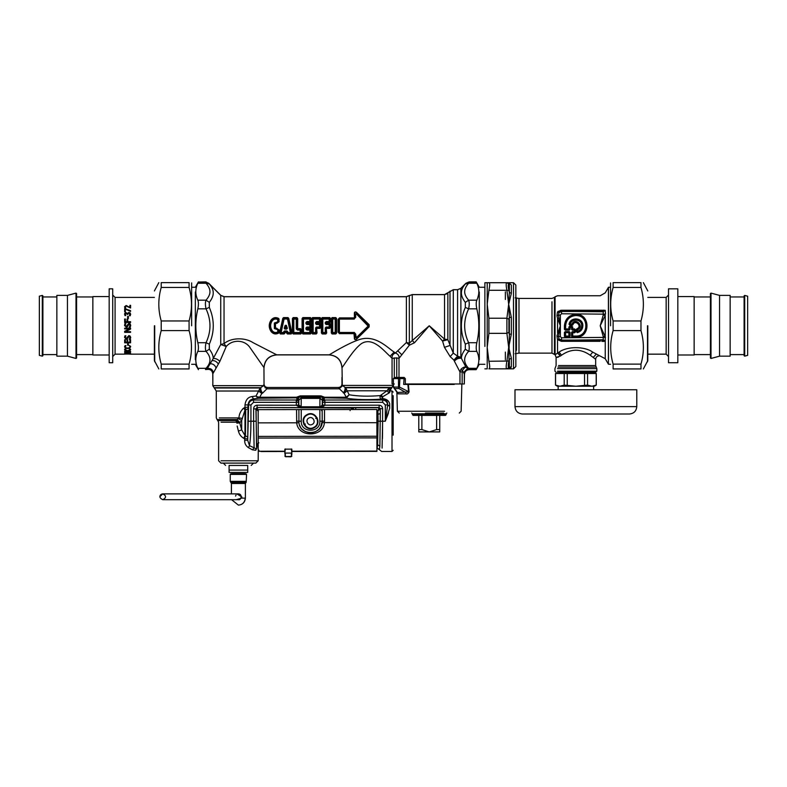 <?xml version="1.0" encoding="UTF-8"?>
<svg xmlns="http://www.w3.org/2000/svg" width="787" height="787" viewBox="0 0 787 787"><rect width="100%" height="100%" fill="white"/><g stroke="black" fill="none" stroke-linecap="round" stroke-linejoin="round"><path stroke-width="1.18" d="M264.029 383.967L263.95 367.598C264.698 359.836 268.957 355.576 276.719 354.829L253.178 342.719C244.668 337.092 230.827 337.721 224.039 343.653L224.039 296.738L406.377 296.738L412.26 294.633L444.547 294.633L453.292 289.744L457.581 289.744L460.877 288.376L465.324 283.999C462.766 286.98 461.457 289.803 461.418 292.449C461.202 295.371 462.5 298.686 465.324 302.375L465.324 307.402C460.041 319.65 460.041 331.907 465.324 344.165L465.324 349.182C462.726 352.586 461.428 355.635 461.408 358.341C458.841 357.869 456.49 358.803 454.374 361.154L459.972 371.926L460.926 369.3L462.372 370.52L462.146 371.926L459.972 371.926L459.972 383.967L464.31 383.967L464.31 374.081C464.586 371.208 466.16 369.693 469.042 369.516L467.616 368.424L463.563 372.556L462.372 370.52C463.887 368.277 465.087 367.155 465.953 367.175L460.877 357.318L457.581 356.167L453.292 353.117L447.842 339.669L444.547 339.089L429.259 325.779L409.319 343.132L406.377 342.532L395.418 353.029C398.143 354.022 399.343 355.813 398.999 358.39L396.746 357.869L392.064 358.36L390.047 356.255C384.459 351.661 372.969 336.128 361.263 343.722C352.861 350.048 344.372 364.952 342.03 367.598L342.306 385.414L345.69 387.775L349.162 394.769C357.898 396.284 368.277 396.559 380.308 395.595C379.698 397.297 380.072 398.478 381.439 399.137L382.708 399.166C386.161 399.747 387.804 401.665 387.647 404.912L389.683 406.062L389.683 403.652L389.683 408.335L385.305 421.212L387.607 405.403L389.683 406.062M342.512 385.797L339.138 388.827L338.853 388.286L344.096 393.264C345.621 391.09 346.152 389.26 345.69 387.775L390.185 387.775C392.329 387.489 392.329 387.489 390.185 387.775L389.683 392.595L382.63 396.796L382.029 398.517L382.63 398.596L382.63 396.796L381.193 394.917L380.308 395.595L382.138 397.396M389.683 392.3L388.237 388.994L390.185 387.775L389.683 390.391C390.864 389.624 390.864 389.624 389.683 390.391L389.683 391.149M388.503 412.791L387.598 415.32M387.43 415.762L385.315 421.163M388.237 401.065L388.768 401.744M389.683 390.952L392.015 390.952L392.015 451.463L381.646 451.463L377.14 447.97L377.612 444.694L379.865 446.259L379.393 449.721M355.744 409.506L355.744 407.696L379.088 407.696L380.249 408.856L377.927 410.903L377.976 414.247L380.298 413.637L379.865 446.259M382.512 434.926L382.63 408.689L380.298 408.689L379.147 407.499L377.927 410.903L376.875 410.903M354.012 409.506L352.448 407.873L355.744 407.696M353.009 409.515L351.484 407.991L352.448 407.873M244.777 441.95L244.659 440.277C244.541 443.356 245.77 445.796 248.348 447.596L249.518 445.717C250.433 439.569 250.905 431.394 250.935 421.212L250.935 404.912L253.532 402.324L253.532 400.012L296.581 400.012L296.237 405.226L257.083 405.187C254.988 405.403 253.827 406.574 253.611 408.689L256.07 409.151L257.231 407.991L258.392 411.247L256.08 409.27L257.241 408.227M256.07 409.151L256.483 444.95L258.815 442.884M248.21 447.537L252.46 449.839L255.765 450.272L258.215 443.838M257.054 447.026L256.611 447.833L256.483 444.95M256.719 448.797C258.657 450.774 258.657 450.774 256.719 448.797L255.932 408.689L257.083 407.499L351.484 407.991L351.484 409.515M252.46 449.839L254.122 447.803L256.031 448.875L256.592 448.393M240.045 422.639L236.976 419.56L238.402 418.704L241.688 420.406L241.688 429.869L238.402 431.109C239.199 434.257 240.979 436.657 243.734 438.31L244.983 435.575L244.983 410.145L248.033 408.738L247.767 437.119L244.983 435.575L241.688 429.869L239.76 422.875L241.688 420.406L244.983 410.145L243.842 408.04L244.983 407.292L245.721 409.83L245.455 435.732L244.659 438.782L243.734 438.31L244.659 438.782L244.659 440.277L247.698 440.277L249.518 445.717L254.122 447.803L253.611 421.212L255.932 421.212M238.402 431.109L237.182 426.023M236.838 423.14L237.212 420.858L239.76 422.875L236.838 423.14M221.039 422.176L236.287 422.176L239.76 422.875L236.976 419.56L216.976 419.56L236.976 419.56M236.287 422.176L236.208 420.524L237.212 420.858M320.466 407.843L319.876 406.79L301.165 406.79L298.834 405L296.237 405.226L300.644 407.863L320.466 407.843L322.542 405.266L322.493 397.632L324.549 397.238L320.909 395.871L320.909 396.894L300.201 396.894L298.617 397.632L298.539 399.885L298.558 405.266L299.975 407.607L321.126 407.607M236.208 420.524L217.94 420.524L236.208 420.524L236.73 419.845M257.083 405.187L257.083 407.499L299.975 407.607M244.659 438.782L247.698 438.782L247.698 440.277L248.623 404.912C248.938 401.96 250.571 400.327 253.532 400.012L253.532 398.871C250.384 399.304 248.535 401.321 247.994 404.912L250.935 404.912M301.146 397.917L298.834 400.18L301.224 397.917L301.146 407.263L298.834 405L298.834 400.18L296.217 401.104M300.644 407.843L301.224 407.263L319.955 407.263L322.267 405L322.267 400.18L324.893 401.104L324.529 400.012L322.444 398.734M319.955 407.263L322.267 405L324.874 405.226L324.893 401.104M319.876 406.79L319.945 398.389L322.267 400.18L319.955 397.917M382.63 408.689C382.403 406.574 381.242 405.403 379.147 405.187L379.147 407.499L321.893 407.499L324.874 405.226L322.542 405.187M388.237 388.994L386.997 390.795L389.034 392.969L386.978 390.805L381.193 394.917M252.086 396.559L253.532 398.871L257.91 398.32L256.06 396.009L252.086 396.559C248.092 397.022 245.721 399.806 244.983 404.912L244.983 407.292L247.994 407.292L248.033 408.738M242.022 418.359L238.943 417.917C239.15 413.913 240.783 410.627 243.842 408.04M238.402 418.704L238.943 417.917L219.347 417.917L238.943 417.917M388.266 393.461L388.916 393.047M382.63 399.166L382.708 398.596C386.456 398.97 388.778 400.652 389.683 403.652M382.029 398.517L381.439 399.137C367.696 400.003 355.96 399.707 346.26 398.232L323.044 397.819M243.38 408.345L242.426 409.181M320.909 395.871L300.201 395.871L296.551 397.238L298.617 397.632L296.974 398.291L296.551 397.238L259.72 397.238L261.786 393.49C260.261 391.326 259.73 389.486 260.192 388.001L263.625 385.65L267.068 388.424L265.012 387.706M322.542 402.324L382.708 402.324L382.708 400.012L324.529 400.012L324.126 398.281L320.909 396.894L319.876 397.917L301.224 397.917L300.201 395.871M349.162 394.769L346.26 398.232L346.26 397.238L349.162 394.769M260.95 387.666L213.966 387.666L260.95 387.666C260.477 389.152 261.009 390.982 262.563 393.156L261.786 393.49L258.589 391.031L260.192 388.001L214.546 388.001L260.192 388.001M257.91 398.32L258.579 398.232L256.06 396.009L258.589 391.031L216.287 391.031L258.589 391.031M298.057 397.819L258.579 398.232L259.72 397.238L257.3 396.766M324.126 398.281L324.549 397.238L346.26 397.238L344.096 393.264L347.293 390.795L386.978 390.805M343.319 392.929C344.883 390.745 345.414 388.916 344.942 387.43L392.015 387.43L344.942 387.43M338.853 388.286L342.306 385.414L393.175 385.414L342.306 385.414M267.068 388.424C267.619 387.155 267.619 387.155 267.068 388.424L263.625 385.65L263.999 383.967C264.216 386.092 265.376 387.253 267.491 387.46L338.479 387.46C340.604 387.253 341.765 386.092 341.971 383.967L341.952 377.455M263.95 367.598L250.296 348.021C244.826 339.305 232.263 339.305 226.243 346.516L219.888 361.361L212.854 373.766L212.854 383.967L212.775 373.894C212.254 370.421 210.247 368.946 206.774 369.467C210.247 368.946 212.254 370.421 212.775 373.894M247.708 470.085L247.708 472.416L229.086 472.416L229.086 465.432C224.531 465.432 224.531 465.432 229.086 465.432L247.708 465.432L247.708 470.085L229.086 470.085M247.708 465.432C252.263 465.432 252.263 465.432 247.708 465.432M221.039 460.779L258.175 460.779L255.854 463.1L220.94 463.1L218.619 460.779L218.619 422.176L216.287 417.917L216.287 391.031L212.795 385.65L212.795 383.967M393.175 435.162L393.175 395.674L393.175 435.162M439.726 431.915L429.259 431.915L421.891 429.584L418.782 429.584L418.782 431.915L429.259 431.915L436.618 429.584L439.726 429.584L439.726 431.915M439.726 415.388L439.726 429.584M436.618 415.388L436.618 429.584M421.891 415.388L421.891 429.584M418.782 415.388L418.782 429.584M405.325 384.43L405.325 378.616L393.362 378.616L393.49 387.076L397.101 391.867M393.49 387.076L394.238 388.571L393.49 387.076L398.488 387.076L398.95 388.571L399.462 387.076L398.488 387.076L398.488 378.616L399.462 377.455L394.503 377.455L393.362 378.616L394.503 377.455M393.864 387.735L394.238 388.571L398.95 388.571L405.728 392.428L406.112 393.864L398.114 393.864L393.49 387.312L393.343 378.616M443.652 413.067L425.413 413.067M412.378 414.69L446.131 414.69L445.432 415.388L413.077 415.388L412.378 413.765L446.131 413.765L446.829 413.067M454.276 384.43L408.384 384.43L409.073 391.926C408.069 393.707 407.086 394.356 406.112 393.864M396.884 377.455L404.154 377.455L403.662 384.43L407.873 384.43L408.601 391.985L397.592 392.428L398.114 393.864M405.325 378.616L404.154 377.455L399.953 377.455L399.462 387.076L409.073 391.926M407.873 384.43L408.384 384.43M399.953 377.455L399.462 377.455M285.691 327.333L285.858 325.523L286.852 328.435L284.687 328.435L285.691 325.523L286.37 325.346L287.353 328.287L285.602 328.002L284.874 329.104L284.196 328.287L285.691 327.333L285.179 325.346L286.37 325.346M286.045 327.884L285.858 327.333M287.353 328.287L286.675 329.104L285.947 328.002M284.53 330.963L287.019 330.963L287.963 332.911L290.954 332.36L287.462 318.646L283.595 318.971L280.595 332.36L283.586 332.911L284.53 331.376L287.019 331.376L287.462 333.688L291.21 333.688L288.337 318.371L287.462 319.03L283.595 318.971L283.212 318.371L280.093 332.852L280.339 333.688L284.087 333.688L284.648 332.252L283.773 331.642L284.53 330.963L285.042 332.36L286.498 332.36L286.684 333.226L287.963 332.537L291.898 332.704L288.75 318.342L287.963 317.879L287.462 319.03L290.423 332.911L291.21 333.963L291.898 332.704M287.019 330.963L286.832 332.271L284.992 332.045L284.864 333.226L283.586 332.537L284.087 333.963L284.864 333.226M288.75 318.342L287.963 317.594L283.586 317.594L284.087 319.03L281.126 332.537L279.651 332.704L280.339 333.963L281.126 332.537L283.586 332.537L283.773 331.642M287.963 317.594L282.799 318.342L279.651 332.704M286.684 333.226L287.462 333.963L287.776 331.642M394.287 383.967L392.064 383.967L392.064 358.36C391.749 355.754 392.861 353.973 395.418 353.029L394.139 352.055C387.529 347.834 375.36 334.121 359.069 339.659C347.254 343.703 332.458 352.94 329.251 354.829L276.719 354.829M271.131 319.965C273.276 317.456 275.814 316.964 278.746 318.489L279.11 321.676L275.48 323.821L275.48 327.736L279.11 329.891L278.746 333.078C275.814 334.593 273.276 334.111 271.131 331.602C268.613 327.726 268.613 323.841 271.131 319.965L271.456 320.152C273.433 317.741 275.794 317.279 278.549 318.745L278.667 321.647L277.929 319.178C275.588 318.184 273.561 318.637 271.859 320.535C269.498 324.037 269.498 327.53 271.859 331.032C273.561 332.931 275.588 333.373 277.929 332.38L278.254 329.871L274.82 328.218L274.82 323.349L278.254 321.686L277.722 321.657L277.732 319.532L278.746 318.489M297.761 328.641L296.817 328.946L296.817 319.079L293.295 319.079L293.295 332.478L300.172 332.911L300.693 330.009L296.286 328.966L296.286 318.646L296.915 317.879L293.187 317.879L292.853 333.029L293.187 333.688L300.801 333.688L301.136 333.029L301.106 329.645L297.22 328.572L297.26 318.538L293.817 319.03L293.187 317.594L292.42 318.587L293.817 319.03L293.817 332.537L292.42 332.98L293.187 333.963L293.817 332.537L300.172 332.537L300.801 333.963L301.569 332.98L300.172 332.537L300.162 330.048L301.549 329.615L300.467 328.641L300.162 330.048L297.466 330.048L297.761 328.641L300.467 328.641M311.209 324.136L310.285 323.162L306.487 323.654L306.94 322.149L309.832 322.149L310.363 321.549L309.832 318.646L302.965 319.079L302.965 332.478L303.487 332.911L310.363 332.478L309.832 329.409L306.487 329.114L306.802 327.53L310.363 327.018L310.363 324.549L305.946 323.634L305.946 322.414L310.137 322.926L311.219 321.952L310.806 318.538L309.832 319.03L310.472 317.879L302.857 317.879L302.523 318.538L302.857 333.688L310.472 333.688L310.767 329.645L305.946 329.143L305.946 327.923L310.285 328.405L311.209 327.422L310.285 323.555L309.832 324.539L311.209 324.136L311.209 327.422M311.219 329.615L310.137 328.641L309.832 330.048L311.219 329.615L311.239 332.98L309.832 332.911L310.472 333.963L311.239 332.98M320.88 324.136L319.955 323.162L316.148 323.654L316.61 322.149L319.502 322.149L320.034 321.549L319.502 318.646L312.626 319.079L312.626 332.478L313.157 332.911L316.148 332.478L316.472 327.53L320.034 327.018L320.034 324.549L315.617 323.634L315.617 322.414L319.797 322.926L320.88 321.952L320.466 318.538L319.502 319.03L320.132 317.879L312.528 317.879L312.193 318.538L312.528 333.688L316.256 333.688L316.551 328.336L319.955 328.405L320.88 327.422L319.955 323.555L319.492 324.539L320.88 324.136L320.88 327.422M330.54 327.422L330.54 324.136L329.625 323.162L326.251 323.231L329.468 322.926L330.55 321.952L330.137 318.538L329.694 319.079L322.296 319.079L321.853 318.538L321.853 333.029L322.188 333.688L325.926 333.688L326.221 328.336L329.625 328.405L330.54 327.422L329.625 323.555L326.133 324.037L325.818 322.444L329.694 321.549L329.468 322.926M356.383 312.223C354.907 311.554 354.239 312.075 354.366 313.806L354.858 313.688L354.898 317.348L353.973 318.263L339.423 318.263L338.617 319.374L338.617 332.193L339.423 333.295L353.973 333.295L355.094 333.993L354.858 337.869C354.622 339.433 355.035 339.876 356.108 339.187L368.818 326.507L368.818 325.051L356.108 312.37C355.035 311.691 354.622 312.124 354.858 313.688L355.094 317.564L353.973 317.918L354.298 318.646L339.758 318.646L338.115 319.433L338.115 332.124L339.758 332.911L339.423 333.639L353.973 333.639L354.298 332.911L355.685 334.091L356.226 337.79L368.139 326.084L369.162 326.851L369.162 324.706L356.383 312.223L356.57 313.551L355.085 314.308L355.675 314.18L355.685 317.476L354.298 318.646L355.685 317.476M353.973 333.639L354.366 337.761C354.239 339.482 354.907 340.014 356.383 339.345L369.162 326.851M353.973 317.918L339.423 317.918L339.758 319.099L338.803 319.581L338.803 331.976L339.758 332.911L354.298 332.468L355.685 334.091M368.139 326.084L356.226 313.777L355.675 314.18M326.251 323.231L325.287 322.414L326.28 321.519L326.221 322.818L329.468 322.414L329.173 318.646L329.802 317.879L322.188 317.879L321.421 318.587L321.421 332.98L325.297 332.911L325.818 327.904L329.694 327.018L329.694 324.549L329.163 324.037L329.163 324.539L326.133 324.539L326.575 323.565L325.287 323.634L325.287 322.414M326.28 321.519L329.163 321.519L329.173 319.03L322.827 319.03L322.827 332.537L325.297 332.537L325.287 327.923L326.133 327.028L326.575 328.002M325.287 327.923L329.625 328.012L329.694 327.018L329.163 327.028L329.625 328.405M315.617 322.414L316.61 321.519L319.502 321.519L319.502 319.03L313.157 319.03L313.157 332.537L315.626 332.537L315.617 327.923L316.472 327.028L319.492 327.028L319.955 328.012L320.427 327.431L319.492 327.028L319.492 324.539L316.472 324.539L316.915 322.463M316.61 321.519L316.905 322.414L319.797 322.414L320.034 321.549L319.502 321.519L319.797 322.926M316.472 327.028L316.905 328.002M315.617 327.923L319.955 328.405M305.946 322.414L306.94 321.519L307.235 322.414L310.137 322.414L310.363 321.549L309.832 321.519L310.137 322.926M305.946 327.923L306.802 327.028L309.832 327.028L309.832 324.539L306.802 324.539L307.245 322.463M306.802 327.028L307.245 328.002M306.94 321.519L309.832 321.519L309.832 319.03L303.487 319.03L303.487 332.537L309.832 332.537L309.832 330.048L306.94 330.048L306.881 328.336L310.285 328.012L310.363 327.018L309.832 327.028L310.285 328.405M297.466 330.048L296.286 328.966M306.94 330.048L305.946 329.143M272.253 320.791C270.079 324.116 270.079 327.451 272.253 330.776C273.758 332.547 275.588 332.96 277.732 332.035L278.549 332.822C275.794 334.288 273.433 333.816 271.456 331.416C269.095 327.658 269.095 323.91 271.456 320.152L272.253 320.791C273.758 319.02 275.588 318.597 277.732 319.532L279.129 319.286M279.129 332.281L277.732 332.035L277.722 329.91L278.667 329.92L278.746 333.078M277.722 329.91L276.985 328.671L279.11 329.891M277.24 329.546L274.378 328.582L276.847 328.199M274.378 328.582L274.378 322.985L275.106 323.536L275.48 327.736M274.378 322.985L277.24 322.021L275.48 323.821M354.396 334.141L354.898 334.219L354.858 337.869L354.366 337.761M355.675 337.377L356.57 338.017L356.383 339.345M356.226 337.79L368.562 326.516L369.162 324.706M368.139 325.484L368.562 325.051L356.226 313.777M336.6 318.587L335.823 317.594L332.094 317.879L331.76 318.538L332.094 333.688L335.823 333.688L336.157 333.029L336.157 318.538L335.715 319.079L331.317 318.587L331.317 332.98L332.724 332.911L332.094 333.963L335.823 333.963L335.193 332.911L336.6 332.98L336.6 318.587L335.823 317.879L335.193 319.03L332.724 319.03L332.724 332.537L335.193 332.537L335.193 319.03L335.715 319.079L335.715 332.478L335.193 332.911L332.203 332.478L332.203 319.079L332.724 318.646L332.094 317.594L331.317 318.587M330.55 321.952L330.579 318.587L329.802 317.594L322.188 317.594L322.827 318.646L322.296 319.079L322.296 332.478L322.827 332.911L322.188 333.963L325.926 333.963L325.297 332.537L326.694 332.98L326.251 328.336M326.133 327.028L329.163 327.028L329.163 324.539L330.54 324.136M330.579 318.587L329.802 317.594M326.575 323.565L329.625 323.162M320.88 321.952L320.909 318.587L320.132 317.594L312.528 317.594L313.157 319.03L311.75 318.587L311.75 332.98L313.157 332.537L312.528 333.963L316.256 333.963L315.626 332.537L317.023 332.98L316.59 328.336M320.909 318.587L320.132 317.594M316.551 322.818L316.915 323.555M316.551 323.231L319.955 323.162M311.219 321.952L311.239 318.587L310.472 317.594L302.857 317.594L303.487 319.03L302.08 318.587L302.08 332.98L303.487 332.537L302.857 333.963L310.472 333.963M311.239 318.587L310.472 317.594M307.245 323.555L310.285 323.162M306.92 328.336L307.245 329.104M306.891 328.75L310.137 328.641M297.663 328.553L297.693 318.587L296.915 317.594L293.187 317.594M279.11 321.676L276.847 323.359M444.547 294.633L444.547 339.089L442.56 341.076L429.259 325.779L414.474 342.778L409.348 345.208L398.999 358.39L398.999 377.455M447.842 293.266L447.842 339.669L442.56 341.076L444.448 347.333L450.007 345.463L450.007 291.111M457.581 289.744L457.581 356.167L453.902 360.082L450.174 356.639L444.448 347.333M460.877 288.376L460.877 357.318C458.368 356.924 456.047 357.839 453.902 360.082L454.374 361.154M406.377 296.738L406.377 342.532L409.348 345.208L409.319 295.686M460.926 369.3C462.864 367.421 464.546 366.712 465.953 367.175L467.616 368.424L468.619 368.316C463.336 362.669 463.336 357.023 468.619 351.376C469.445 349.389 469.445 346.506 468.619 342.719C463.336 331.425 463.336 320.132 468.619 308.838C469.445 305.061 469.445 302.178 468.619 300.181C465.796 296.925 464.487 293.974 464.704 291.308C464.753 288.888 466.052 286.202 468.619 283.251L469.18 282.041L465.756 283.487M220.744 295.371L220.744 344.49L226.243 346.516L224.039 343.653L220.744 344.49L213.228 358.528C213.267 355.763 211.969 352.655 209.312 349.182L209.312 344.165C214.595 331.907 214.595 319.65 209.312 307.402L209.312 302.375C212.136 298.686 213.434 295.371 213.218 292.449C213.179 289.803 211.88 286.98 209.312 283.999L220.744 295.371L224.039 296.738M219.888 361.361C217.704 359.197 215.481 358.252 213.228 358.528L207.384 368.405C210.621 368.159 212.598 369.526 213.316 372.517M206.853 369.31L205.466 369.526L206.027 368.316L207.384 368.405L206.853 369.31C210.345 368.778 212.342 370.264 212.854 373.766M453.292 289.744L453.292 353.117L450.174 356.639M412.26 294.633L412.26 340.564L414.474 342.778M464.31 374.081L463.563 372.556M465.324 344.165L468.619 342.719L476.814 342.719C476.007 346.496 476.007 349.379 476.814 351.376C479.519 357.023 479.519 362.669 476.814 368.316L476.263 369.526L469.042 369.516M469.18 369.526L468.619 368.316L476.814 368.316M464.31 383.967L464.487 374.307C464.773 371.474 466.337 369.929 469.18 369.674L476.174 369.674L479.293 364.302L484.881 364.302M464.487 374.307C464.773 371.474 466.337 369.929 469.18 369.674L469.239 369.674M342.03 367.598C341.273 359.836 337.013 355.576 329.251 354.829M205.466 369.526L206.774 369.467M465.324 349.182L468.619 351.376L476.814 351.376M465.324 307.402L468.619 308.838L476.814 308.838C479.49 320.132 479.49 331.425 476.814 342.719M465.324 302.375L468.619 300.181L476.814 300.181C476.007 302.178 476.007 305.071 476.814 308.838M465.324 283.999L468.619 283.251L476.814 283.251C479.49 288.898 479.49 294.535 476.814 300.181M479.293 291.977L479.293 359.59L479.293 291.977M198.373 369.526L197.832 368.316L206.027 368.316C211.3 362.669 211.3 357.023 206.027 351.376L209.312 349.182M197.832 368.316C195.127 362.669 195.127 357.023 197.832 351.376L206.027 351.376C205.191 349.389 205.191 346.506 206.027 342.719L209.312 344.165M197.832 351.376C198.629 349.379 198.629 346.496 197.832 342.719L206.027 342.719C211.3 331.425 211.3 320.132 206.027 308.838L209.312 307.402M197.832 342.719C195.146 331.425 195.146 320.132 197.832 308.838L206.027 308.838C205.191 305.061 205.191 302.178 206.027 300.181L209.312 302.375M197.832 283.251L206.027 283.251L205.466 282.041L198.373 282.041L197.832 283.251C195.146 288.898 195.146 294.545 197.832 300.181L206.027 300.181C208.85 296.925 210.149 293.974 209.932 291.308C209.883 288.888 208.585 286.202 206.027 283.251L209.312 283.999M205.466 282.041L208.88 283.487M195.343 291.977L195.343 359.59L195.343 291.977M459.972 383.967L405.325 383.967M264.029 367.677C264.786 359.915 269.046 355.655 276.808 354.898L329.173 354.898C336.934 355.655 341.194 359.915 341.952 367.677C341.194 359.915 336.934 355.655 329.173 354.898L276.808 354.898C269.046 355.655 264.786 359.915 264.029 367.677M476.814 283.251L476.263 282.041L469.18 282.041M477.827 297.604L478.535 294.869M478.821 291.967L478.821 291.249M476.263 282.041L469.239 281.884L465.934 283.251L460.857 288.327L457.581 289.685L453.292 289.685L444.547 294.574L412.26 294.574L406.377 296.669L224.039 296.669L220.763 295.312L208.712 283.251L205.397 281.884L198.373 282.041M197.832 300.181C198.629 302.178 198.629 305.071 197.832 308.838M206.135 281.943L205.397 281.884M409.614 295.391L406.377 296.669M444.547 294.574L447.223 293.728M484.881 287.265L479.293 287.265L476.194 281.884L469.239 281.884L465.934 283.251M296.571 409.594L296.699 422.816C298.027 437.641 323.132 437.602 324.411 422.776L324.519 421.065L322.188 421.193L322.178 409.555L258.166 409.643L258.225 449.21L259.267 451.295L284.855 451.384M299.64 425.236L300.486 427.056M301.067 427.951L301.51 428.531M302.159 429.269L305.248 431.561L308.681 432.693L312.4 432.702L315.341 431.817L318.794 429.427L320.594 427.085L322.188 421.193C322.847 436.195 298.303 436.234 298.912 421.222L299.001 422.649L296.699 422.816L258.185 422.865M291.839 451.374L376.934 451.256L376.865 409.476L322.178 409.555M296.591 421.104L298.912 421.222L298.903 409.584M258.225 449.21L259.248 451.256L284.855 451.226M291.839 454.62L291.839 449.131L284.855 449.151L284.855 453.086L285.317 448.934M307.196 415.083C299.119 419.077 306.202 431.994 313.905 427.331C321.991 423.337 314.908 410.421 307.196 415.083M308.819 418.045C304.648 420.11 308.307 426.78 312.291 424.37C316.463 422.314 312.803 415.634 308.819 418.045M290.629 456.814L291.849 456.155L290.816 456.804L285.327 456.627L285.327 453.086L291.377 453.076L291.377 456.509L285.327 456.519L284.855 453.086M286.084 456.824L284.864 456.057M162.742 499.696L238.382 499.696C240.93 500.739 243.035 494.079 238.382 493.872L162.742 493.872L159.83 496.784C160.017 495.033 160.991 494.059 162.742 493.872L159.83 496.784C160.017 495.033 160.991 494.059 162.742 493.872L162.742 493.872C159.004 495.81 159.004 497.748 162.742 499.696C166.48 497.748 166.48 495.81 162.742 493.872L238.382 493.872L236.789 493.872L241.894 496.971L241.688 498.132L236.218 499.696M231.25 474.394L245.554 474.394L231.25 474.394M231.86 473.695L244.934 473.695L231.86 473.695M647.799 325.779L647.799 360.623L647.799 325.779M613.112 287.452L613.112 282.622C609.905 282.622 609.905 282.622 613.112 282.622L640.972 282.622C644.179 282.622 644.179 282.622 640.972 282.622L640.972 287.452L613.112 287.452C609.905 298.617 609.905 309.793 613.112 320.958L613.112 330.609C609.905 341.774 609.905 352.94 613.112 364.115L613.112 368.936C609.905 368.936 609.905 368.936 613.112 368.936L640.972 368.936L640.972 364.115C644.179 352.94 644.179 341.774 640.972 330.609L640.972 320.958C644.179 309.793 644.179 298.617 640.972 287.452M640.972 368.936C644.179 368.936 644.179 368.936 640.972 368.936M610.555 325.779L610.555 282.917L610.555 325.779M613.112 364.115L640.972 364.115M640.972 330.609L613.112 330.609M613.112 320.958L640.972 320.958M154.39 325.779L154.39 360.623L154.39 325.779M189.077 364.115L189.077 368.936C192.274 368.936 192.274 368.936 189.077 368.936L161.217 368.936C158.01 368.936 158.01 368.936 161.217 368.936L161.217 364.115L189.077 364.115C192.274 352.94 192.274 341.774 189.077 330.609L189.077 320.958C192.274 309.793 192.274 298.617 189.077 287.452L189.077 282.622C192.274 282.622 192.274 282.622 189.077 282.622L161.217 282.622L161.217 287.452C158.01 298.617 158.01 309.793 161.217 320.958L161.217 330.609C158.01 341.774 158.01 352.94 161.217 364.115M161.217 282.622C158.01 282.622 158.01 282.622 161.217 282.622M191.635 325.779L191.635 282.917L191.635 325.779M189.077 287.452L161.217 287.452M161.217 320.958L189.077 320.958M189.077 330.609L161.217 330.609M516.449 350.294C516.449 354.809 516.449 354.809 516.449 350.294L516.449 297.85L516.449 350.294M556.104 372.33L554.943 371.169L554.943 368.631L556.104 365.552L556.104 357.249L555.081 354.78L559.045 352.133C567.142 346.172 584.633 346.172 592.729 352.133L605.242 358.715L605.242 341.224L602.586 341.371M557.432 339.413L559.124 339.108L561.387 340.23L603.236 339.777L603.236 336.551L600.206 325.779L605.242 315.38L603.236 315.007L603.236 311.78L561.387 311.337L559.124 312.459L558.485 314.918L560.383 325.779L556.97 335.872L557.432 339.413L559.124 339.108M560.678 310.294L557.432 312.154L556.97 315.685L557.55 318.509L558.967 317.948M558.524 357.042C554.786 357.908 555.376 357.583 560.305 356.078L557.55 352.92L557.55 339.65L561.387 341.322L561.534 340.082L602.212 340.082L603.55 341.42L605.242 341.224L603.236 339.777M560.305 356.078L561.574 355.193C571.116 348.543 580.658 348.543 590.201 355.193L595.67 359.295C595.877 357.18 597.038 356.009 599.163 355.803M559.675 354.612L557.55 352.92M556.97 335.872L558.485 336.649L559.016 338.941L561.534 340.082L561.534 337.79L605.488 337.387L600.206 325.779L603.236 315.007M556.97 315.685L560.383 314.918L560.383 325.779L558.485 336.649L560.383 336.649L561.534 337.79M560.383 336.649L560.383 325.779L557.55 318.509L557.55 333.049L558.967 333.609M557.432 312.154L559.016 312.616L561.534 311.475L561.387 310.245L600.265 310.245M557.55 311.918C557.55 290.698 557.55 290.698 557.55 311.918L559.124 312.459M557.589 311.868L558.337 311.209M605.154 310.285L600.206 310.245C600.206 291.19 600.206 291.19 600.206 310.245L600.206 311.337M603.373 310.157L602.212 311.475L561.534 311.475L561.534 313.767L560.383 314.918M601.76 341.342L603.875 341.44M605.242 315.38L605.242 336.187L603.236 336.551M561.534 313.767L605.488 314.17L605.242 310.334L603.236 311.78M605.242 336.187L605.242 341.224M608.479 359.59C608.479 365.817 608.479 365.817 608.479 359.59L608.479 287.265L605.242 292.843L600.206 295.755L557.55 295.755L555.081 296.778L555.081 354.78L551.982 353.127L551.982 301.785M557.501 368.631L596.831 368.631L596.831 371.169L557.501 371.169M570.3 324.657L570.3 324.165C571.687 318.115 581.445 319.03 581.682 325.238C581.741 328.268 580.344 330.314 577.501 331.376L577.501 329.812C585.016 326.556 575.12 316.649 571.864 324.165L569.818 324.028L569.837 325.021L572.582 324.677C575.061 318.204 583.472 326.605 576.989 329.094L576.655 331.829L577.638 331.848L577.009 331.376L577.324 329.35L576.32 329.556L576.32 331.829L577.638 331.848C584.21 330.333 583.206 319.758 576.477 319.492C573.192 319.433 570.968 320.948 569.818 324.028L569.837 325.346L572.11 325.346L572.316 324.352L570.3 324.657M569.247 331.602L569.217 332.783L565.607 332.448L568.883 332.783L568.883 336.059L565.607 336.059L565.607 332.448L564.918 332.429L564.918 336.423L569.247 336.747L569.247 332.094L565.253 331.602L564.427 332.429L564.427 336.423L565.253 337.239L569.247 337.239L570.063 336.423L570.063 332.429L569.247 331.602L565.253 331.602M570.063 332.429L569.217 332.783L568.883 336.393L565.607 336.393L565.273 332.783L564.427 332.429M565.253 337.239L565.607 336.059L564.427 336.423M570.063 336.423L568.883 336.059L569.247 337.239M569.709 326.221L568.883 327.038L568.883 328.936L565.607 328.936L565.607 325.779C566.256 319.581 569.69 316.158 575.887 315.498C589.148 314.938 589.148 336.629 575.887 336.059L572.729 336.059L572.729 332.783L574.628 332.783L575.454 331.957L575.454 329.763L574.628 328.936L572.729 328.936L572.729 327.038L571.903 326.221L569.709 326.221L570.063 327.402L571.549 327.402L571.549 329.3L572.375 330.117L574.274 330.117L574.274 331.602L572.375 331.602L571.549 332.429L571.549 336.423L572.375 337.239L575.887 337.239C590.663 337.869 590.663 313.688 575.887 314.318C568.971 315.046 565.155 318.873 564.427 325.779L564.427 329.3L565.253 330.117L569.247 330.117L570.063 329.3L570.063 326.9L572.041 327.402L571.549 329.3M571.903 326.221L572.041 327.402L571.903 326.546L569.217 327.038L569.247 330.117M572.729 327.038L572.375 329.625L574.766 330.117L574.628 329.271L572.395 328.936L572.375 330.117M575.454 329.763L574.274 332.094L575.12 331.957L574.628 328.936M574.628 332.783L574.274 332.094L572.041 332.429L572.041 336.423L575.887 336.747C582.498 336.049 586.158 332.399 586.856 325.779C587.456 311.642 564.318 311.642 564.918 325.779L565.253 329.625L570.063 329.3M568.883 327.038L569.572 327.402L569.572 329.3L564.427 329.3M564.427 325.779L565.273 325.779L565.253 330.117M565.607 325.779L565.273 325.779C564.692 312.105 587.082 312.105 586.502 325.779C585.823 332.183 582.282 335.715 575.887 336.393L572.395 336.059L572.375 331.602M575.454 331.957L572.729 332.783L571.549 332.429M571.549 336.423L572.729 336.059L572.375 337.239M572.316 324.352L572.887 324.785C575.14 318.912 582.754 326.526 576.881 328.779L577.324 329.35C583.984 326.467 575.208 317.682 572.316 324.352M576.32 331.829L577.245 332.311C584.662 331.179 583.846 319.237 576.34 319.128C572.72 319.178 570.388 320.948 569.355 324.421L569.837 325.346M596.831 371.169L595.67 372.33L558.524 372.33M575.887 386.22L559.891 386.22C556.625 386.22 556.625 386.22 559.891 386.22L564.21 385.118L575.887 386.22L587.564 385.118L591.883 386.22C595.149 386.22 595.149 386.22 591.883 386.22L558.15 386.22L558.15 389.772M593.624 389.772L593.624 386.22L591.883 386.22L596.212 385.118L596.212 373.51L555.563 373.51L555.563 385.118L559.891 386.22M594.362 373.51L594.362 372.33M567.25 373.51L567.25 385.118M584.525 385.118L584.525 373.51M564.21 385.118L564.21 373.51M587.564 373.51L587.564 385.118M636.781 389.772L514.993 389.772L636.781 389.772L636.781 406.623C636.339 411.109 633.879 413.568 629.393 414.011L522.381 414.011C517.925 413.539 515.465 411.08 514.993 406.623L514.993 389.772M505.372 352.094L505.372 359.767M505.372 291.8L505.372 299.473M488.894 368.837C489.967 368.641 489.967 366.122 488.894 361.272L508.914 361.026L509.346 334.278L508.914 332.35L506.897 333.344L506.897 318.214L508.914 319.207L509.346 317.289L508.677 304.254L509.346 292.449L508.914 290.541L506.897 290.285C505.943 285.435 505.943 282.917 506.897 282.72L508.914 283.969L508.677 282.72L511.363 285.051L511.363 293.325L508.677 304.254L511.363 317.505L511.363 334.052L508.677 347.313L511.363 358.242L511.363 366.516L508.677 368.837L488.894 368.837M511.363 358.242L509.346 359.118L509.346 367.618L508.677 368.837L508.914 367.598L506.897 368.837C505.943 368.641 505.943 366.122 506.897 361.272L508.677 347.313L506.897 333.344L488.894 333.344L488.894 318.214L506.897 318.214L508.677 304.254L506.897 290.285L488.894 290.285C489.967 285.445 489.967 282.917 488.894 282.72L508.677 282.72L511.363 285.051M488.894 290.285L487.212 304.254L487.212 282.72L488.894 282.72L484.881 282.72L484.881 346.428M488.894 318.214L487.212 304.254L487.212 368.837L484.881 368.837M488.894 333.344L487.212 347.313L488.894 361.272M510.832 368.041L511.363 366.516L509.346 367.618M509.346 283.95L509.346 292.449L511.363 293.325M511.363 317.505L509.346 317.289L509.346 334.278L511.363 334.052M513.508 282.72L515.839 285.051L515.839 366.516L513.508 368.837L513.508 282.72L506.897 282.72M112.718 356.521L115.079 354.16L115.079 297.407L154.39 297.407M124.661 308.583L130.573 310.688L130.573 311.406L125.359 309.143L125.359 311.711L124.661 311.711L124.661 308.583M127.632 316.413L128.35 316.413L128.35 318.558L127.632 318.558L127.632 316.413M127.091 325.661L128.891 323.309L130.14 323.831L130.681 325.356L130.219 327.294L129.235 327.294L130.003 325.415L129.019 324.096L127.317 326.871L126.254 327.254L124.562 325.267L124.946 323.506L125.881 323.506L125.241 325.208L126.166 326.438L128.891 323.28L130.14 323.811L130.662 325.779M124.612 325.779L124.946 323.536L125.881 323.536M130.14 336.069L130.681 337.485L130.219 339.227L129.235 339.227L130.003 337.544L129.019 336.334L127.317 338.853L126.254 339.187L124.562 337.407L124.946 335.783L125.881 335.783L125.241 337.357L126.166 338.459L128.891 335.567L130.14 336.069M127.632 343.575L128.35 343.575L128.35 345.257L127.632 345.257L127.632 343.575M130.504 349.251L129.904 350.776L127.622 351.12L125.369 350.786L124.562 349.812L125.054 348.798L126.009 348.798L125.231 349.822L127.622 350.746L130.003 349.822L129.235 348.798L130.504 349.251M124.661 353.343L130.573 353.343L127.681 353.52L130.573 354.042L124.661 354.042L126.982 353.963L124.661 353.343M130.003 353.865L129.235 354.101L130.681 354.16L129.904 354.091M130.504 354.14L154.39 354.16M125.369 354.091L129.707 353.845M115.079 354.16L124.71 354.14M129.973 351.405L130.573 351.405L130.573 352.301L124.661 352.301L124.661 351.405L129.973 351.405M130.504 346.172L129.904 348.11L127.622 348.562L125.369 348.11L124.562 346.88L125.054 345.611L126.009 345.611L125.231 346.88L125.841 347.736L127.622 348.061L129.412 347.726L130.003 346.88L129.235 345.611L130.504 346.172M130.573 339.728L130.573 342.817L124.661 342.817L124.661 339.728L125.359 339.728L125.359 342.188L126.982 342.188L126.982 339.895L127.681 339.895L127.681 342.188L129.875 342.188L129.875 339.728L130.573 339.728M124.661 328.199L130.573 328.199L130.573 329.074L125.477 331.652L130.573 331.652L130.573 332.37L124.661 332.37L124.661 331.278L129.343 328.927L124.661 328.927L124.661 328.199M124.661 319.01L125.359 319.01L125.359 321.706L127.032 321.706L127.032 319.119L127.73 319.119L127.73 321.706L130.573 321.706L130.573 322.483L124.661 322.483L124.661 319.01M125.408 313.551L125.743 315.577L124.907 315.577L124.877 313.029L125.969 312.557L127.346 313.531L128.822 312.459L130.15 312.921L130.337 315.725L129.501 315.725L129.688 313.462L127.907 313.492L127.701 314.603L126.048 313.275L125.408 313.551M129.894 305.326L130.573 305.326L130.573 308.012L126.205 306.064L125.222 306.812L125.733 307.914L124.897 307.914L124.543 306.763L126.166 305.494L129.894 307.442L129.894 305.326M112.718 362.728L112.718 288.829L109.167 288.829L109.167 362.728L112.718 362.728M124.661 308.76L130.573 310.845M127.632 316.512L128.35 316.512M128.104 324.834L127.317 326.861L126.254 327.235L124.562 325.267M130.681 325.356L130.219 327.284L129.235 327.284M125.881 335.734L125.241 337.357M130.003 337.544L129.019 336.216L127.317 338.715L126.254 339.049L124.562 337.289M130.681 337.367L130.219 339.089L129.235 339.227M128.35 345.06L127.632 345.06M130.003 349.822L129.235 348.828M126.009 348.592L125.231 349.822M130.681 349.576L129.904 350.52L127.622 350.854L125.369 350.52L124.562 349.566M127.681 353.757L126.982 353.757M130.573 352.025L124.661 352.025M130.003 346.88L129.235 345.454M126.009 345.66L125.231 346.88M130.681 346.673L129.904 347.884L127.622 348.326L125.369 347.884L124.562 346.664M130.573 342.64L124.661 342.64M129.343 328.897L124.661 328.897M130.573 332.301L124.661 332.301M130.573 329.045L125.477 331.652M124.661 319.079L125.359 319.079M127.73 321.706L130.573 321.745M127.032 319.188L127.73 319.188M125.359 321.706L127.032 321.706M129.501 315.774L130.012 314.279M124.543 314.269L124.877 313.157L125.969 312.695L127.346 313.659L128.822 312.596L130.15 313.049L130.701 314.347M125.222 314.21L125.743 315.528M129.894 305.533L130.573 305.533M124.543 306.96L126.166 305.71L129.894 307.442M125.222 306.812L125.733 307.884M109.167 354.986L92.856 354.986L92.856 296.581L109.167 296.581M76.595 296.965L92.856 296.965M75.995 358.459L76.595 357.996L76.595 293.561L75.995 293.108L67.456 295.391L67.456 356.167L75.995 358.459L75.995 293.108M67.456 356.167L56.851 356.167L56.851 295.391L67.456 295.391M42.901 296.965L56.851 296.965M42.301 356.157L42.901 355.694L42.901 295.863L42.301 295.41L39.35 296.197L39.35 355.36L42.301 356.157L42.301 295.41M668.517 356.521L666.156 354.16L666.156 297.407L647.799 297.407M668.517 288.829L668.517 362.728L677.833 362.728L677.833 288.829L668.517 288.829M677.833 296.581L694.144 296.581L694.144 354.986L677.833 354.986M710.405 296.965L694.144 296.965M710.405 325.779L710.405 293.561L710.405 357.996L711.005 358.459L711.005 293.108L710.405 293.561M719.544 356.167L730.149 356.167L730.149 295.391L719.544 295.391L719.544 356.167L711.005 358.459M719.544 295.391L711.005 293.108M744.099 296.965L730.149 296.965M744.099 325.779L744.099 295.863L744.099 355.694L744.699 356.157L744.699 295.41L744.099 295.863M744.699 295.41L747.65 296.197L747.65 355.36L744.699 356.157M377.976 414.247L378.114 421.212L382.63 421.212L382.089 448.088M382.443 438.526L382.502 435.309M378.114 421.212L377.612 444.694M379.078 407.912L380.239 408.955L380.298 413.637L380.249 408.856M258.795 442.658L256.464 444.694M255.765 450.272L256.031 448.875M248.623 421.212L253.611 421.212L253.611 408.689M247.767 437.119L247.698 438.782M382.708 398.596L382.708 400.012C385.66 400.327 387.302 401.96 387.607 404.912L385.305 404.912L385.305 421.212L382.63 421.212M379.147 405.187L324.864 405.187M253.532 402.324L298.558 402.324M244.983 404.912L247.994 404.912L247.994 407.292M296.237 405.187L298.558 405.187M301.224 398.379L319.876 398.379M382.708 402.324L385.305 404.912M296.974 398.291L296.581 400.012L298.657 398.734M303.831 424.419L305.386 424.036M317.269 417.995L315.715 418.389M262.563 393.156L266.872 388.827L339.138 388.827M263.625 385.65L212.795 385.65L263.625 385.65M444.537 411.247L397.376 411.247L399.235 413.067M284.196 328.287L285.179 325.346M286.675 329.104L284.874 329.104M287.462 333.963L291.21 333.963M283.586 317.594L282.799 318.342M280.339 333.963L284.087 333.963M297.693 318.587L296.915 317.594M301.569 332.98L301.549 329.615M293.187 333.963L300.801 333.963M292.42 318.587L292.42 332.98M302.08 332.98L302.857 333.963M302.857 317.594L302.08 318.587M316.256 333.963L317.023 332.98M311.75 332.98L312.528 333.963M312.528 317.594L311.75 318.587M325.926 333.963L326.694 332.98M321.421 332.98L322.188 333.963M322.188 317.594L321.421 318.587M335.823 333.963L336.6 332.98M331.317 332.98L332.094 333.963M335.823 317.594L332.094 317.594M354.366 313.806L354.396 317.427M338.115 332.124L339.423 333.639M339.423 317.918L338.115 319.433M339.758 332.468L354.298 332.468M339.404 319.512L339.404 332.055M354.298 319.099L339.758 319.099M316.472 324.539L315.617 323.634M326.133 324.539L325.287 323.634M306.802 324.539L305.946 323.634M272.253 330.776L271.131 331.602M210.463 363.702C213.1 363.82 214.93 365.148 215.933 367.686M212.293 360.574C214.753 360.466 216.779 361.636 218.373 364.086M397.799 350.825L401.882 354.829M394.139 352.055L390.047 356.255M462.146 371.926L462.146 383.967M396.746 377.455L396.746 357.869M394.287 377.475L394.287 357.869M350.107 410.617L350.107 409.515M321.598 410.657L321.588 409.555M376.884 422.698L322.109 422.609M291.839 451.217L376.934 451.089M258.205 436.411L376.904 436.244M258.205 438.064L376.914 437.887M324.519 421.065L324.5 409.555M301.224 409.584L301.244 421.222L298.912 421.222M301.244 421.222C300.693 433.234 320.447 433.204 319.866 421.193L322.188 421.193M319.866 421.193L319.847 409.555M306.969 414.68C298.352 418.94 305.907 432.712 314.131 427.744C322.749 423.485 315.193 409.702 306.969 414.68M291.849 456.047L291.377 456.617M291.839 453.076L291.367 448.934M231.594 499.696L238.402 505.116C242.642 504.703 244.973 502.372 245.387 498.132L241.688 498.132M238.402 505.116C242.544 504.703 244.816 502.372 245.219 498.132M231.25 481.359L245.554 481.359L231.25 481.359M245.849 473.695L246.547 474.394L246.203 482.185L231.555 482.185M232.273 483.484L245.328 483.484M231.978 482.667L245.662 482.667M647.485 325.779L647.485 361.804L647.485 325.779M154.705 325.779L154.705 361.804L154.705 325.779M515.141 297.85L518.977 298.43L518.977 353.127L551.982 353.127M518.977 298.43L551.982 298.43L554.451 297.407L554.451 354.15M561.574 355.193L559.045 352.133M561.387 341.322L600.206 341.322C600.206 360.377 600.206 360.377 600.206 341.322L600.206 340.23M593.25 357.387L596.31 354.091M590.201 355.193L592.729 352.133M605.242 310.334C605.242 287.363 605.242 287.363 605.242 310.334M610.555 364.302L608.4 364.184L608.4 287.373M558.524 365.552L595.67 365.552L595.67 359.295M558.013 367.086L596.251 367.086L595.67 365.552M575.887 336.059L575.887 337.239M572.11 325.346L572.887 324.785M577.314 332.635C580.963 331.553 582.813 329.114 582.872 325.306C582.754 317.436 570.221 316.571 569.031 324.352M576.881 328.779L576.32 329.556M636.781 406.623L514.993 406.623M508.914 283.969C507.959 284.176 507.959 286.37 508.914 290.541M508.914 319.207L508.914 332.35M508.914 361.026C507.959 365.198 507.959 367.391 508.914 367.598M390.598 389.791L393.175 385.414L393.175 383.967M258.185 460.779L258.284 449.347M225.603 465.432L223.272 463.1M251.201 465.432L253.532 463.1M392.015 390.952L393.175 392.113M392.015 451.463L393.175 450.302M461.841 384.43L461.133 411.247L459.274 413.067M412.378 413.765L411.68 413.067M446.131 414.69L446.131 413.765M397.376 411.247L396.855 391.66M191.635 364.302L195.343 364.302L198.442 369.674M191.635 287.265L195.343 287.265L198.442 281.884M261.018 451.541L284.855 451.502M291.839 451.492L376.934 451.374M235.549 496.105L236.051 495.053M231.417 493.872L231.417 483.484L230.257 481.359L230.257 474.394L230.955 473.695M245.387 498.132L245.387 483.484L246.203 482.185M643.363 282.622L647.799 290.944M643.363 368.936L647.799 360.623M158.826 368.936L154.39 360.623M158.826 282.622L154.39 290.944M515.141 353.707L518.977 353.127M554.451 297.407L555.081 296.778M608.4 364.184L605.242 358.715M596.251 367.086L596.831 368.631M610.555 287.265L608.479 287.265M557.412 373.51L557.412 372.33M557.412 386.22L555.494 385.118L555.494 373.51M594.362 386.22L596.28 385.118L596.28 373.51M506.897 368.837L513.508 368.837M115.079 297.407L112.718 295.036M76.595 354.603L92.856 354.603M42.901 354.603L56.851 354.603M666.156 297.407L668.517 295.036M666.156 354.16L647.799 354.16M710.405 354.603L694.144 354.603M744.099 354.603L730.149 354.603"/></g></svg>
